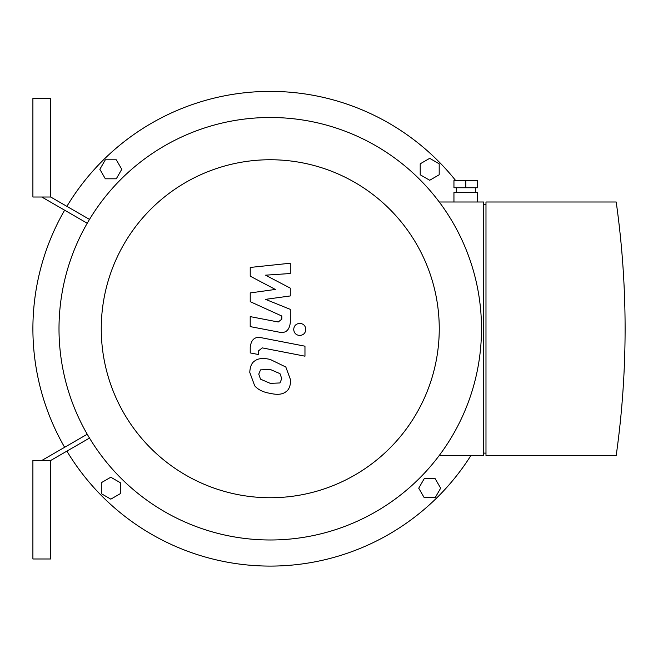 <?xml version="1.0" encoding="UTF-8"?>
<svg xmlns="http://www.w3.org/2000/svg" width="658" height="658" viewBox="0 0 658 658"><rect width="100%" height="100%" fill="white"/><g stroke="black" fill="none" stroke-linecap="round" stroke-linejoin="round"><path stroke-width="0.99" d="M41.799 197.013L87.243 223.243L41.799 197.013M87.243 434.239L41.799 460.477M89.504 438.072L50.699 460.477L50.699 558.979L32.9 558.979L32.9 460.477L50.699 460.477L89.504 438.072M50.699 197.013L50.699 98.511L32.9 98.511L32.9 197.013L50.699 197.013L89.504 219.41M110.815 477.223L120.307 482.701L120.307 493.665L110.815 499.151L101.316 493.665L101.316 482.701L110.815 477.223M121.771 169.295L116.293 178.795L105.329 178.795L99.852 169.295L105.329 159.804L116.293 159.804L121.771 169.295M429.699 180.259L420.207 174.781L420.207 163.817L429.699 158.331L439.19 163.817L439.19 174.781L429.699 180.259M418.735 488.187L424.213 478.687L435.177 478.687L440.663 488.187L435.177 497.678L424.213 497.678L418.735 488.187M470.931 455.492A237.357 237.357 0 0 1 66.886 451.125M64.624 447.292A237.357 237.357 0 0 1 64.624 210.19M66.886 206.357A237.357 237.357 0 0 1 455.731 180.629M250.229 276.171L275.365 289.438L250.229 292.925L250.229 301.66L281.83 316.046L281.838 319.146L278.235 322.001L250.204 316.613L250.204 326.607L278.893 332.101C285.564 333.59 289.364 330.423 290.31 322.601L290.285 309.359L265.528 299.357L290.285 295.944L290.285 288.13L265.528 275.176L290.285 273.531L290.285 263.225L250.229 267.444L250.229 276.171M279.979 382.948L281.747 378.605L279.979 373.645L270.29 369.459L260.527 369.87L258.759 374.139L260.527 379.164L270.29 383.367L279.979 382.948M285.819 367.024L270.29 359.474C263.323 357.82 258.125 358.322 254.687 360.971C251.743 362.797 250.098 366.596 249.769 372.387L254.687 385.794C258.125 389.775 263.323 392.3 270.29 393.361C277.199 394.997 282.372 394.496 285.819 391.847C288.772 389.997 290.408 386.164 290.746 380.349L285.819 367.024M304.967 346.19L261.678 337.784C255.016 336.271 251.2 339.421 250.229 347.235L250.229 352.927L258.684 354.563L258.684 350.722L262.295 347.893L304.967 356.184L304.967 346.19M293.698 329.419C294.044 333.113 296.067 335.136 299.76 335.481C303.453 335.136 305.476 333.113 305.822 329.419C305.476 325.726 303.453 323.711 299.76 323.358C296.067 323.711 294.044 325.726 293.698 329.419M477.675 187.752L453.946 187.752L453.946 180.629L477.675 180.629L477.675 187.752M465.815 187.752L465.815 180.629M475.306 192.498L475.306 187.752M477.675 201.998L477.675 192.498L453.946 192.498L453.946 201.998M485.982 453.115L483.614 453.115M483.614 204.367L485.982 204.367M485.982 201.998L485.982 455.492L616.201 455.492A906.888 906.888 0 0 0 616.201 201.998L485.982 201.998M439.248 455.492L483.614 455.492L483.614 201.998L439.248 201.998M270.257 117.494A211.243 211.243 0 0 0 87.308 434.362A211.243 211.243 0 0 0 453.197 434.362A211.243 211.243 0 0 0 270.257 117.494M270.257 159.746A168.999 168.999 0 0 1 416.613 413.24A168.999 168.999 0 0 1 123.901 413.24A168.999 168.999 0 0 1 270.257 159.746M456.315 192.498L456.315 187.752"/></g></svg>
